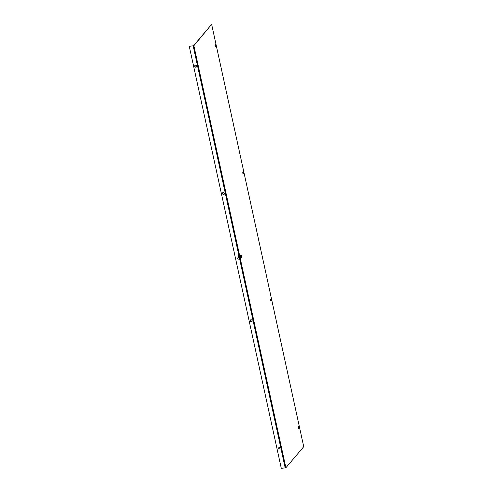 <?xml version="1.0" encoding="UTF-8"?>
<svg xmlns="http://www.w3.org/2000/svg" width="493" height="493" viewBox="0 0 493 493"><rect width="100%" height="100%" fill="white"/><g stroke="black" fill="none" stroke-linecap="round" stroke-linejoin="round"><path stroke-width="0.74" d="M239.111 257.636A1.941 0.696 -95.1 0 1 239.401 255.047M240.146 258.671A1.941 0.696 -95.1 0 1 239.881 258.868A1.941 0.696 -95.1 0 1 239.45 258.554M239.623 255.947A0.992 0.351 84.9 0 0 239.407 257.291M239.333 258.696A1.941 0.696 84.9 0 0 239.666 258.887L239.881 258.868M239.321 255.017A1.941 0.696 84.9 0 0 238.902 257.648M239.481 256.052A0.949 0.838 40.3 0 1 240.122 257.765M239.154 255.423A1.664 1.467 40.3 0 1 240.775 258.203A1.664 1.467 40.3 0 1 239.543 258.443M238.242 257.34A1.664 1.467 40.3 0 1 238.92 255.497M241.619 256.366L241.471 257.66L241.083 255.873L239.339 255.121L239.66 254.739L241.404 255.497L241.619 256.366M240.122 258.696L241.471 257.66M241.083 255.873L241.404 255.497M239.191 258.862A0.85 0.752 40.3 0 1 237.891 257.759A0.85 0.752 40.3 0 1 239.191 258.862L240.356 257.482A0.85 0.752 -139.7 0 0 239.425 256.157M211.368 24.681L193.527 45.744L189.269 46.305L193.866 45.713L211.368 24.681M242.913 171.884A1.072 0.382 -95.1 0 1 243.209 172.821A1.072 0.382 -95.1 0 1 243.086 173.795M270.663 299.165A1.072 0.382 -95.1 0 1 270.965 300.095A1.072 0.382 -95.1 0 1 270.836 301.069M298.419 426.439A1.072 0.382 -95.1 0 1 298.715 427.376A1.072 0.382 -95.1 0 1 298.585 428.349M215.164 44.61A1.072 0.382 -95.1 0 1 215.459 45.541A1.072 0.382 -95.1 0 1 215.336 46.515M189.269 46.305L281.293 468.35L285.885 467.758L303.731 446.695L211.707 24.65M242.839 173.209A1.072 0.382 -95.1 0 1 243.074 171.761A1.072 0.382 -95.1 0 1 243.554 172.79A1.072 0.382 -95.1 0 1 243.265 173.887A1.072 0.382 -95.1 0 1 242.839 173.209M270.595 300.49A1.072 0.382 -95.1 0 1 270.823 299.035A1.072 0.382 -95.1 0 1 271.304 300.064A1.072 0.382 -95.1 0 1 271.014 301.168A1.072 0.382 -95.1 0 1 270.595 300.49M298.345 427.764A1.072 0.382 -95.1 0 1 298.579 426.316A1.072 0.382 -95.1 0 1 299.054 427.345A1.072 0.382 -95.1 0 1 298.764 428.448A1.072 0.382 -95.1 0 1 298.345 427.764M215.09 45.935A1.072 0.382 -95.1 0 1 215.324 44.481A1.072 0.382 -95.1 0 1 215.798 45.51A1.072 0.382 -95.1 0 1 215.515 46.613A1.072 0.382 -95.1 0 1 215.09 45.935M222.448 193.589A1.072 0.943 40.3 0 1 224.056 192.781A1.072 0.943 40.3 0 1 223.23 194.445A1.072 0.943 40.3 0 1 222.448 193.589M250.204 320.869A1.072 0.943 40.3 0 1 251.806 320.062A1.072 0.943 40.3 0 1 250.98 321.719A1.072 0.943 40.3 0 1 250.204 320.869M277.953 448.149A1.072 0.943 40.3 0 1 279.556 447.342A1.072 0.943 40.3 0 1 278.73 449A1.072 0.943 40.3 0 1 277.953 448.149M194.698 66.315A1.072 0.943 40.3 0 1 196.3 65.507A1.072 0.943 40.3 0 1 195.481 67.165A1.072 0.943 40.3 0 1 194.698 66.315M224.315 194.125A1.072 0.943 40.3 0 1 222.688 192.751M252.065 321.405A1.072 0.943 40.3 0 1 250.438 320.025M279.814 448.679A1.072 0.943 40.3 0 1 278.188 447.305M196.565 66.845A1.072 0.943 40.3 0 1 194.938 65.47M238.372 257.192L238.858 255.738M239.093 255.627L239.407 255.559L240.005 258.301M241.348 257.186A1.67 1.467 -139.7 0 0 241.157 256.286M240.707 255.731A1.67 1.467 -139.7 0 0 239.74 255.319M193.866 45.713L239.487 254.949M240.276 258.579L285.885 467.758M193.188 45.954L238.895 255.59M239.616 258.887L285.207 467.999M238.785 256.705L237.891 257.759"/></g></svg>
